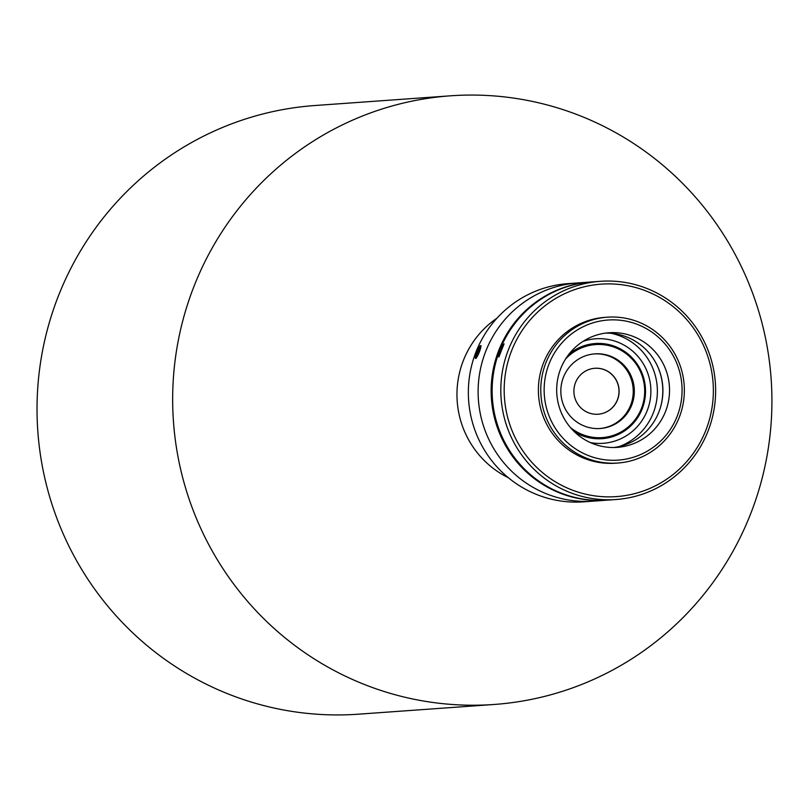 <?xml version="1.0" encoding="UTF-8"?>
<svg xmlns="http://www.w3.org/2000/svg" width="810" height="810" viewBox="0 0 810 810"><rect width="100%" height="100%" fill="white"/><g stroke="black" fill="none" stroke-linecap="round" stroke-linejoin="round"><path stroke-width="1.21" d="M480.036 348.604L476.614 356.43L476.128 355.408L477.586 350.983L479.54 347.581L480.036 348.604M476.999 355.762L476.128 355.408M478.761 353.403A6.865 1.174 112.1 0 1 475.349 358.202A6.865 1.174 112.1 0 1 476.725 352.249A6.865 1.174 112.1 0 1 480.067 345.951A6.865 1.174 112.1 0 1 480.441 345.657A6.865 1.174 112.1 0 1 478.761 353.403M481.12 345.789L480.31 345.84L481.12 345.789L476.229 358.324L475.429 358.384A7.077 1.205 112.1 0 1 475.409 358.303M476.229 358.324L475.429 358.384M479.054 351.58L477.586 350.983M606.862 500.175A109.38 107.406 -94.1 0 1 606.366 500.205L593.345 501.147A109.38 107.406 -94.1 0 1 545.93 493.604A109.38 107.406 85.9 0 0 593.345 501.147L583.564 501.846A109.38 107.406 -94.1 0 1 536.159 494.302A109.38 107.406 -94.1 0 1 469.587 375.86A109.38 107.406 -94.1 0 1 567.952 283.642L577.722 282.943A109.38 107.406 85.9 0 0 479.358 375.162A109.38 107.406 85.9 0 0 545.94 493.604A109.38 107.406 -94.1 0 1 479.358 375.162A109.38 107.406 -94.1 0 1 577.722 282.943L590.753 282.012A109.38 107.406 -94.1 0 1 591.239 281.971M475.824 354.891L477.93 349.444M504.083 343.855L498.859 356.987C498.849 352.289 500.6 347.905 504.083 343.855M679.306 417.231A73.113 71.796 85.9 0 0 607.348 317.186A73.113 71.796 85.9 0 0 540.958 395.229A73.113 71.796 85.9 0 0 617.787 463.036A73.113 71.796 85.9 0 0 679.306 417.231M677.221 416.127A70.237 68.961 -94.1 0 1 559.032 433.512A70.237 68.961 -94.1 0 1 603.075 320.568A70.237 68.961 -94.1 0 1 677.221 416.127M607.348 317.186L604.959 317.358A73.113 71.796 85.9 0 0 538.569 395.401A73.113 71.796 85.9 0 0 615.397 463.199L617.787 463.036M665.557 411.389A57.449 56.416 -94.1 0 1 617.21 447.373A57.449 56.416 -94.1 0 1 560.662 368.752A57.449 56.416 -94.1 0 1 609.009 332.758A57.449 56.416 -94.1 0 1 665.557 411.389M616.035 499.517L607.348 500.145A109.38 107.406 -94.1 0 1 492.409 398.702A109.38 107.406 -94.1 0 1 591.725 281.941L600.413 281.313A109.38 107.406 85.9 0 0 501.096 398.085A109.38 107.406 85.9 0 0 616.035 499.517A109.38 107.406 85.9 0 0 708.072 431.001A109.38 107.406 85.9 0 0 600.413 281.313M705.996 429.897A106.505 104.581 -94.1 0 1 526.763 456.263A106.505 104.581 -94.1 0 1 593.548 284.978A106.505 104.581 -94.1 0 1 705.996 429.897M605.708 333.102A57.449 56.416 -94.1 0 1 662.762 386.512A57.449 56.416 -94.1 0 1 613.889 447.515M594.803 368.297A23.024 22.609 -94.1 0 1 617.412 399.806A23.024 22.609 -94.1 0 1 598.084 414.234M570.463 427.569A46.626 45.785 85.9 0 0 582.005 434.383A46.626 45.785 85.9 0 0 638.999 413.697A46.626 45.785 85.9 0 0 625.857 353.474A46.626 45.785 85.9 0 0 565.562 359.022M568.985 354.152A47.689 46.828 -94.1 0 1 615.954 346.822A47.689 46.828 -94.1 0 1 642.219 408.797A47.689 46.828 -94.1 0 1 581.418 435.385A47.689 46.828 -94.1 0 1 574.553 431.902M584.04 425.928A37.422 36.744 85.9 0 0 600.25 428.5A37.422 36.744 85.9 0 0 634.23 388.557A37.422 36.744 85.9 0 0 594.915 353.859A37.422 36.744 85.9 0 0 561.259 385.408A37.422 36.744 85.9 0 0 584.04 425.928M657.507 366.15A59.008 57.945 -94.1 0 1 660.464 407.42M588.161 412.634A23.024 22.609 85.9 0 0 619.053 389.64A23.024 22.609 85.9 0 0 574.148 387.707A23.024 22.609 85.9 0 0 588.161 412.634M594.368 353.899A37.422 36.744 -94.1 0 1 633.147 388.638A37.422 36.744 -94.1 0 1 599.714 428.541M583.139 341.314A52.387 51.445 -94.1 0 1 650.744 387.372A52.387 51.445 -94.1 0 1 590.389 442.594M619.316 446.523A59.008 57.945 85.9 0 0 653.295 412.938A59.008 57.945 85.9 0 0 611.206 333.305M494.07 704.477L358.445 714.187A305.107 299.609 -94.1 0 1 226.203 693.158A305.107 299.609 -94.1 0 1 40.5 362.758A305.107 299.609 -94.1 0 1 314.877 105.523L450.512 95.813A305.107 299.609 -94.1 0 1 744.572 273.517A305.107 299.609 -94.1 0 1 684.814 615.772A305.107 299.609 -94.1 0 1 494.07 704.477A305.107 299.609 -94.1 0 1 173.451 421.534A305.107 299.609 -94.1 0 1 450.512 95.813M496.986 318.178A92.107 90.447 85.9 0 0 483.266 329.67A92.107 90.447 85.9 0 0 508.407 477.758M606.366 500.205A109.38 107.406 -94.1 0 1 558.961 492.672A109.38 107.406 -94.1 0 1 492.389 374.23A109.38 107.406 -94.1 0 1 590.753 282.012"/></g></svg>
